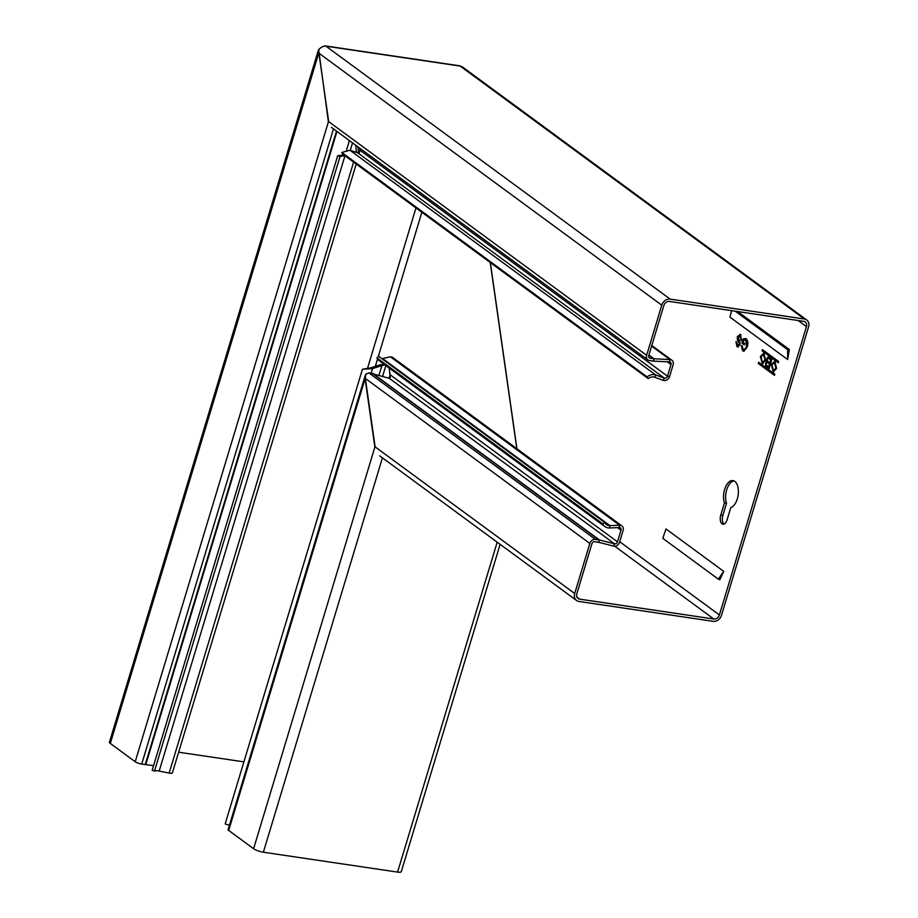 <?xml version="1.0" encoding="UTF-8"?>
<svg xmlns="http://www.w3.org/2000/svg" width="918" height="918" viewBox="0 0 918 918"><rect width="100%" height="100%" fill="white"/><g stroke="black" fill="none" stroke-linecap="round" stroke-linejoin="round"><path stroke-width="1.38" d="M775.125 361.222L771.946 364.687L773.667 371.916M771.292 364.572L773.346 371.939L776.548 368.428L774.826 361.118L771.292 364.572M764.201 353.189L761.022 356.654L762.743 363.884M765.612 360.395L763.891 353.086L760.356 356.54L762.41 363.907L765.612 360.395M775.94 367.992L774.333 362.369L771.9 365.02L773.243 370.597L775.94 367.992M773.553 370.642L776.605 368.107L774.654 362.415M760.965 356.987L762.307 362.564L765.015 359.959L763.409 354.337L760.965 356.987M762.629 362.61L765.669 360.074L763.719 354.382M604.996 526.645L378.48 360.177L376.862 357.813L602.759 523.822A9.983 8.17 126.3 0 0 604.996 526.645A9.983 8.17 126.3 0 0 609.598 527.976L619.225 527.54A2.49 2.043 -53.7 0 1 620.993 530.202L617.481 541.827A2.49 2.043 -53.7 0 1 614.498 543.812L599.488 540.014A7.482 6.128 126.3 0 0 598.949 539.91L595.438 539.382A4.992 4.085 126.3 0 0 589.838 543.422L574.702 593.533L374.796 446.63L365.02 378.205L365.926 374.349L368.795 372.834A4.992 1.136 -163.2 0 1 369.392 372.915L387.717 377.906A4.992 0.907 21.1 0 0 388.452 378.113A4.992 0.907 21.1 0 0 389.266 378.296L390.219 377.596L389.209 368.061M724.428 502.915A13.724 7.241 98.4 0 1 724.6 489.501A13.724 7.241 98.4 0 1 732.966 480.596A13.724 7.241 98.4 0 1 737.315 498.841A13.724 7.241 98.4 0 1 730.785 507.585L727.113 519.76A6.862 3.615 98.4 0 1 722.925 524.212A6.862 3.615 98.4 0 1 720.756 515.09L724.428 502.915L726.528 503.225A13.724 7.241 98.4 0 1 726.7 489.81A13.724 7.241 98.4 0 1 733.987 480.894M767.448 361.566L766.771 361.451A2.834 1.492 -81.6 0 0 765.819 363.035A2.834 1.492 -81.6 0 0 766.335 366.649L769.066 368.646L771.889 359.294L768.963 357.136A2.777 1.457 -81.6 0 0 767.551 358.777A2.777 1.457 -81.6 0 0 767.448 361.566A2.777 1.457 -81.6 0 0 766.484 363.149A2.777 1.457 -81.6 0 0 766.978 366.684L769.169 368.29M767.448 359.259A1.526 0.803 -81.6 0 0 767.735 361.21L769.846 362.771L770.707 359.913L768.595 358.364A1.526 0.803 -81.6 0 0 768.343 358.272A1.526 0.803 -81.6 0 0 767.448 359.259M766.427 363.482A1.526 0.803 -81.6 0 0 766.702 365.421L768.618 366.833L769.479 363.987L767.563 362.576A1.526 0.803 -81.6 0 0 767.31 362.484A1.526 0.803 -81.6 0 0 766.427 363.482M602.759 523.822L604.801 522.514A7.482 6.128 126.3 0 0 606.477 524.626A7.482 6.128 126.3 0 0 609.931 525.635L619.547 525.199A4.992 4.085 -53.7 0 1 621.853 525.865A4.992 4.085 -53.7 0 1 623.092 530.512L619.581 542.136A4.992 4.085 -53.7 0 1 613.614 546.095L598.616 542.308A4.992 4.085 126.3 0 0 598.249 542.228L594.726 541.712A2.49 2.043 126.3 0 0 591.926 543.731L576.802 593.843A4.992 4.085 126.3 0 0 578.042 598.49A4.992 4.085 126.3 0 0 579.591 599.121L713.802 619.007A4.992 4.085 126.3 0 0 719.402 614.968L806.463 326.601A4.992 4.085 126.3 0 0 805.224 321.954A4.992 4.085 126.3 0 0 803.675 321.323L669.463 301.437A4.992 4.085 126.3 0 0 663.863 305.464L648.739 355.587A2.49 2.043 126.3 0 0 650.128 358.227L653.65 358.743A4.992 4.085 126.3 0 0 654.018 358.777L669.933 359.569A4.992 4.085 -53.7 0 1 670.301 359.604A4.992 4.085 -53.7 0 1 671.861 360.235A4.992 4.085 -53.7 0 1 673.101 364.882L669.589 376.506A4.992 4.085 -53.7 0 1 669.452 376.908A4.992 4.085 -53.7 0 1 663.278 380.362L654.729 377.241A7.482 6.128 126.3 0 0 648.234 378.629L342.919 154.258L341.806 152.491L349.942 150.242L357.825 152.881L359.351 152.606L360.04 150.518L359.592 148.062M574.702 593.533A7.482 6.128 126.3 0 0 576.561 600.498A7.482 6.128 126.3 0 0 578.891 601.439L713.102 621.325A7.482 6.128 126.3 0 0 721.502 615.29L808.563 326.911A7.482 6.128 126.3 0 0 806.704 319.946A7.482 6.128 126.3 0 0 804.375 319.005L670.163 299.119A7.482 6.128 126.3 0 0 661.763 305.155L646.639 355.277A4.992 4.085 126.3 0 0 647.879 359.913A4.992 4.085 126.3 0 0 649.428 360.544L652.95 361.072A7.482 6.128 126.3 0 0 653.501 361.118L669.417 361.91A2.49 2.043 -53.7 0 1 671.001 364.572L667.489 376.196A2.49 2.043 -53.7 0 1 664.334 378.124L655.785 375.003A9.983 8.17 126.3 0 0 647.133 376.862L648.234 378.629M646.639 355.277L328.334 121.371L318.707 49.997A7.482 6.128 126.3 0 1 326.039 46.233L325.982 46.187A4.992 2.628 -81.6 0 0 325.305 45.9A4.992 2.628 -81.6 0 0 324.031 46.279M806.704 319.946L462.58 67.06A7.482 6.128 126.3 0 0 460.251 66.119L460.193 66.073A4.992 2.628 98.4 0 0 459.528 65.786L325.305 45.9M768.618 366.833L769.261 367.016L770.156 364.044L769.479 363.987M770.156 364.044L768.217 362.61A1.595 0.838 -81.6 0 0 767.953 362.518A1.595 0.838 -81.6 0 0 767.678 362.587M769.846 362.771L770.489 362.943L771.384 359.971L770.707 359.913M771.384 359.971L769.238 358.387A1.595 0.838 -81.6 0 0 768.974 358.295A1.595 0.838 -81.6 0 0 768.699 358.364M738.015 345.466L739.816 344.594L739.919 343.366L738.118 340.119L737.957 336.642L741.055 334.772M738.21 345.593L737.406 345.317L739.151 344.479L739.254 343.298L737.452 340.073L737.303 336.516L740.436 334.611L741.595 340.567L739.747 335.793M738.324 347.038L736.569 341.852M741.698 340.199L740.069 335.759M743.626 349.597L746.196 348.633L747.126 346.453L746.449 340.222L743.787 340.211L743.121 342.414L744.682 343.561L744.28 344.904L741.905 343.16L743.201 338.857L746.139 338.799C747.929 340.371 748.319 343.068 747.298 346.866L743.81 351.238L742.605 350.768L741.274 345.616L742.134 345.788L743.018 349.437L743.924 349.781M747.126 346.453L746.472 346.338L745.806 340.188L746.449 340.222L744.395 340.257M744.119 351.227L743.247 350.802L742.134 345.822M744.383 344.537L742.582 343.217L743.855 339.006L745.657 338.524M759.209 362.656L758.957 363.517L774.562 374.98M763.019 350.045L762.766 350.894L778.372 362.369M739.793 334.29L740.436 334.611M737.957 336.642L737.303 336.516M738.118 340.119L737.452 340.073M739.919 343.366L739.254 343.298M739.816 344.594L739.151 344.479M737.682 346.717L737.028 346.683L735.926 341.68L737.406 345.317M740.723 336.011L738.141 337.044L739.908 341.829L740 344.973L737.028 346.683L738.015 347.061M741.457 340.016L740.78 339.97M735.249 311.191L787.61 349.666L787.655 359.546L729.936 317.135L731.623 310.651M787.655 359.546L789.342 349.54L737.636 311.535M787.61 349.666L789.342 349.54M718.324 579.155L719.827 579.763L723.705 571.363L718.324 579.155L662.796 538.35L665.986 528.952L723.705 571.363M746.196 348.633L745.554 348.496L746.472 346.338M743.018 349.437L745.554 348.496M741.928 345.776L741.274 345.616M743.247 350.802L742.605 350.768M745.347 338.421L746.139 338.799M743.855 339.006L743.201 338.857M742.582 343.217L741.905 343.16M758.647 362.243L758.279 363.459L774.448 375.347L774.826 374.131L758.647 362.243M758.957 363.517L758.279 363.459M768.963 357.136A2.834 1.492 -81.6 0 0 768.653 356.987A2.834 1.492 -81.6 0 0 767.012 358.353A2.834 1.492 -81.6 0 0 766.771 361.451M778.636 361.508L762.456 349.62L762.089 350.848L778.257 362.736L778.636 361.508M762.766 350.894L762.089 350.848M724.015 524.075A6.862 3.615 98.4 0 1 722.856 515.4L726.528 503.225M490.235 262.525L516.823 448.695M647.133 376.862L341.806 152.491M376.862 357.813L378.893 356.505L604.801 522.514M621.853 525.865L392.319 357.194L390.357 356.769L381.854 358.686M229.431 825.248A9.983 2.284 -163.2 0 1 225.174 823.905L362.438 369.277L371.056 367.728L372.559 368.611L362.438 369.277M371.056 367.728L380.385 364.698L381.888 365.594L372.559 368.611L371.182 373.178M378.95 375.313L381.888 365.594L384.952 364.928M380.385 364.698L384.447 364.561M390.184 374.831L389.324 378.296M389.14 368.015L390.116 374.819L389.083 378.262M344.25 154.775L337.675 155.773L340.016 156.565L154.488 771.04A7.482 1.71 -163.2 0 1 159.181 771.086L344.961 155.762M337.675 155.773L152.158 770.248L154.488 771.04M345.019 155.555L340.016 156.565M356.218 164.035L172.377 772.956A4.992 1.136 16.8 0 1 169.153 773.071L159.181 771.086M355.702 145.216L356.494 152.434M357.951 146.857L358.617 152.904M366.397 373.752L365.261 375.359L228.112 829.608A4.992 1.136 -163.2 0 0 228.697 830.434L253.597 848.737L375.072 446.4L365.295 377.986L365.743 374.705M153.57 765.566L145.778 764.648A7.482 1.71 -163.2 0 1 145.239 764.579L336.493 131.102M500.115 544.317L401.269 871.721A7.482 1.71 -163.2 0 1 397.574 872.1L263.363 852.214A7.482 1.71 -163.2 0 1 253.597 848.737M110.309 743.431L318.844 52.728L318.615 50.077A7.482 1.71 -163.2 0 1 318.535 49.641L109.437 742.203A7.482 1.71 -163.2 0 0 110.309 743.431L135.21 761.733A4.992 1.136 -163.2 0 0 141.716 764.051L145.239 764.579M516.937 448.776L490.35 262.605M318.844 52.728L328.621 121.153L135.21 761.733M318.535 49.641A7.482 1.71 -163.2 0 1 319.315 49.17M243.901 761.871L178.643 752.209M350.274 150.357L352.523 142.875M766.978 366.684L766.335 366.649M651.596 346.097L669.933 359.569L669.417 361.91M667.237 361.807L671.001 364.572M357.825 152.881L664.334 378.124L663.278 380.362M318.569 52.957L661.763 305.155M326.039 46.233L670.163 299.119M798.19 320.508L806.463 326.601M460.251 66.119L804.375 319.005M349.942 150.242L655.785 375.003L654.729 377.241M359.971 150.219L667.489 376.196L669.589 376.506M648.9 355.025L654.018 358.777L653.501 361.118M648.842 355.209L653.65 358.743M648.819 357.263L650.128 358.227M325.982 46.187L460.193 66.073M768.217 362.61L767.563 362.576M769.238 358.387L768.595 358.364M720.756 515.09L722.856 515.4M619.707 541.712L719.402 614.968M614.739 546.21L713.802 619.007M576.974 597.193L579.591 599.121M609.598 527.976L609.931 525.635L382.588 358.559M619.225 527.54L619.547 525.199L390.357 356.769M617.481 527.62L620.993 530.202M390.173 374.785L617.481 541.827M613.614 546.095L614.498 543.812L389.266 378.296M598.616 542.308L599.488 540.014L372.938 373.523M598.949 539.91L372.352 373.385M368.795 372.834L595.438 539.382M365.02 378.205L589.838 543.422M382.588 376.391L385.847 365.594M169.153 773.071L353.602 162.119M346.579 150.024L349.425 140.603M228.697 830.434L365.295 377.986M145.778 764.648L336.952 131.435M263.363 852.214L382.427 457.83M141.716 764.051L333.486 128.887M397.574 872.1L497.189 542.171M375.336 366.339L377.505 359.167M378.159 356.976L421.855 212.265M367.452 368.577L415.957 207.938M774.333 362.369L774.976 362.392M762.307 362.564L762.927 362.725M671.861 360.235L651.78 345.489M647.879 359.913L331.398 127.35M767.31 362.484L767.953 362.518M768.343 358.272L768.974 358.295M763.409 354.337L764.04 354.359M773.243 370.597L773.863 370.757M379.777 455.89L576.561 600.498"/></g></svg>
